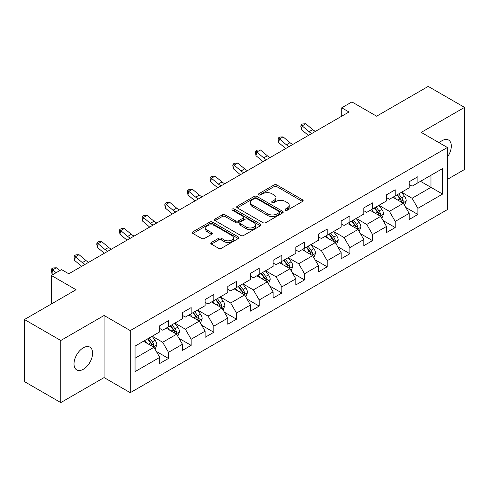 <?xml version="1.0" encoding="UTF-8"?>
<svg xmlns="http://www.w3.org/2000/svg" width="489" height="489" viewBox="0 0 489 489"><rect width="100%" height="100%" fill="white"/><g stroke="black" fill="none" stroke-linecap="round" stroke-linejoin="round"><path stroke-width="0.73" d="M285.38 210.203A1.412 0.813 0 0 0 287.379 210.203L302.538 201.45A2.017 1.167 0 0 0 303.131 200.631A2.017 1.167 0 0 0 302.538 199.805L276.86 184.976A2.017 1.167 0 0 0 274.005 184.976L258.846 193.73A1.412 0.813 0 0 0 258.43 194.304A1.412 0.813 0 0 0 258.846 194.885A1.412 0.813 0 0 0 260.845 194.885L262.807 193.748A6.455 3.729 0 0 1 271.939 193.748L274.078 194.989A6.455 3.729 0 0 1 275.967 197.623A6.455 3.729 0 0 1 274.078 200.258L272.116 201.389A1.412 0.813 0 0 0 271.701 201.969A1.412 0.813 0 0 0 272.116 202.544A1.412 0.813 0 0 0 274.109 202.544L276.071 201.413A6.455 3.729 0 0 1 285.203 201.413L287.343 202.648A6.455 3.729 0 0 1 289.237 205.282A6.455 3.729 0 0 1 287.343 207.917L285.38 209.047A1.412 0.813 0 0 0 284.971 209.628A1.412 0.813 0 0 0 285.38 210.203L285.38 209.047M83.313 369.281A13.154 7.598 120 0 0 91.908 357.685A13.154 7.598 120 0 0 89.89 347.147A13.154 7.598 120 0 0 83.313 347.795A13.154 7.598 120 0 0 74.719 359.391A13.154 7.598 120 0 0 76.736 369.928A13.154 7.598 120 0 0 83.313 369.281M447.398 157.097A13.154 7.598 120 0 0 448.596 140.05A13.154 7.598 120 0 0 442.019 140.698A13.154 7.598 120 0 0 439.25 142.788M211.376 242.471A2.017 1.167 0 0 0 210.783 243.296A2.017 1.167 0 0 0 211.376 244.115L218.577 248.278A2.017 1.167 0 0 0 221.431 248.278L238.265 238.559A2.017 1.167 0 0 0 238.858 237.733A2.017 1.167 0 0 0 238.265 236.908L212.587 222.085A2.017 1.167 0 0 0 209.732 222.085L192.898 231.804A2.017 1.167 0 0 0 192.311 232.63A2.017 1.167 0 0 0 192.898 233.449L201.602 238.473A2.017 1.167 0 0 0 204.457 238.473L211.658 234.317A2.017 1.167 0 0 0 212.25 233.491A2.017 1.167 0 0 0 211.658 232.666L207.342 230.178A5.397 3.117 0 0 1 205.765 227.972A5.397 3.117 0 0 1 209.096 225.093A5.397 3.117 0 0 1 214.977 225.771L231.884 235.533A5.397 3.117 0 0 1 233.467 237.733A5.397 3.117 0 0 1 230.13 240.612A5.397 3.117 0 0 1 224.249 239.94L221.431 238.308A2.017 1.167 0 0 0 218.577 238.308L211.376 242.471L211.376 244.115M447.398 179.384L464.55 169.481L464.55 107.384L428.211 86.406L376.616 116.199L351.909 101.932L341.738 107.806L348.999 111.999L68.778 273.785L61.51 269.592L51.339 275.466L51.339 303.993M60.789 340.497L60.789 402.594L104.096 377.587L104.096 315.491L60.789 340.497L24.45 319.519L76.046 289.726L51.339 275.466M104.096 315.491L130.257 330.595L447.398 147.495L447.398 209.592L130.257 392.691L130.257 330.595M464.55 107.384L421.237 132.391L447.398 147.495M262.948 222.66A2.017 1.167 0 0 0 265.802 222.66L282.636 212.941A2.017 1.167 0 0 0 283.229 212.116A2.017 1.167 0 0 0 282.636 211.297L256.957 196.468A2.017 1.167 0 0 0 254.103 196.468L237.269 206.187A2.017 1.167 0 0 0 236.676 207.012A2.017 1.167 0 0 0 237.269 207.837L262.948 222.66M232.911 210.508A1.412 0.813 0 0 1 234.347 210.71L234.347 209.029L260.454 224.103A2.017 1.167 0 0 1 261.04 224.928A2.017 1.167 0 0 1 260.454 225.753L243.62 235.472A2.017 1.167 0 0 1 240.765 235.472L215.087 220.643L215.087 218.999A2.017 1.167 0 0 0 214.494 219.818A2.017 1.167 0 0 0 215.087 220.643M215.087 218.999L222.287 214.836A2.017 1.167 0 0 1 225.142 214.836L235.557 220.851A2.017 1.167 0 0 0 238.412 220.851L243.192 218.088A2.017 1.167 0 0 0 243.779 217.269A2.017 1.167 0 0 0 243.192 216.444L232.348 210.184A1.412 0.813 0 0 1 231.933 209.604A1.412 0.813 0 0 1 232.807 208.852A1.412 0.813 0 0 1 234.347 209.029M60.789 402.594L24.45 381.616L24.45 319.519M156.352 351.45L168.485 358.455L168.485 352.331L182.44 344.274L182.44 350.399L191.156 345.362L191.156 339.238L205.111 331.181L205.111 337.306L213.834 332.275L213.834 326.151L227.788 318.094L227.788 324.219L236.505 319.183L236.505 313.058L250.46 305.002L250.46 311.126L259.182 306.096L259.182 299.965L273.131 291.909L273.131 298.039L281.853 293.003L281.853 286.878L295.808 278.822L295.808 284.946L304.525 279.91L304.525 273.785L318.48 265.729L318.48 271.853L327.202 266.823L327.202 260.698L341.151 252.642L341.151 258.767L349.873 253.73L349.873 247.605L363.828 239.549L363.828 245.674L372.545 240.643L372.545 234.512L386.499 226.456L386.499 232.587L395.222 227.55L395.222 221.425L409.177 213.369L409.177 219.494L417.893 214.457L417.893 208.332L442.606 194.066L442.606 168.558L430.974 175.27L430.974 187.354L442.606 194.066M168.485 358.455L159.762 363.492L159.762 357.361L135.056 371.628L135.056 346.12L159.762 331.854L159.762 325.729L168.485 320.692L168.485 326.817L182.44 318.761L182.44 312.636L191.156 307.605L191.156 313.73L205.111 305.674L205.111 299.549L213.834 294.512L213.834 300.637L227.788 292.581L227.788 286.456L236.505 281.419L236.505 287.55L250.46 279.494L250.46 273.363L259.182 268.333L259.182 274.457L273.131 266.401L273.131 260.276L281.853 255.24L281.853 261.364L295.808 253.308L295.808 247.183L304.525 242.153L304.525 248.278L318.48 240.221L318.48 234.097L327.202 229.06L327.202 235.185L341.151 227.128L341.151 221.004L349.873 215.967L349.873 222.098L363.828 214.041L363.828 207.911L372.545 202.88L372.545 209.005L386.499 200.948L386.499 194.824L395.222 189.787L395.222 195.912L409.177 187.855L409.177 181.731L417.893 176.7L417.893 182.825L442.606 168.558M166.162 328.162L176.627 334.201L162.672 342.257L152.207 336.218M159.762 328.498L162.672 330.173L168.485 326.817M162.672 342.257L168.485 352.331M176.627 334.201L182.44 344.274M188.833 315.069L199.298 321.114L185.343 329.17L174.879 323.125M182.44 315.405L185.343 317.086L191.156 313.73M185.343 329.17L191.156 339.238M199.298 321.114L205.111 331.181M211.505 301.982L221.969 308.021L208.021 316.077L197.556 310.038M205.111 302.318L208.021 303.993L213.834 300.637M208.021 316.077L213.834 326.151M221.969 308.021L227.788 318.094M234.182 288.889L244.647 294.934L230.692 302.991L220.227 296.945M227.788 289.225L230.692 290.906L236.505 287.55M230.692 302.991L236.505 313.058M244.647 294.934L250.46 305.002M256.853 275.802L267.318 281.841L253.363 289.898L242.899 283.852M250.46 276.132L253.363 277.813L259.182 274.457M253.363 289.898L259.182 299.965M267.318 281.841L273.131 291.909M279.525 262.709L289.995 268.748L276.041 276.805L265.576 270.765M273.131 263.045L276.041 264.72L281.853 261.364M276.041 276.805L281.853 286.878M289.995 268.748L295.808 278.822M302.202 249.616L312.667 255.661L298.712 263.718L288.247 257.672M295.808 249.952L298.712 251.633L304.525 248.278M298.712 263.718L304.525 273.785M312.667 255.661L318.48 265.729M324.873 236.529L335.338 242.568L321.389 250.625L310.925 244.586M318.48 236.865L321.389 238.54L327.202 235.185M321.389 250.625L327.202 260.698M335.338 242.568L341.151 252.642M347.551 223.436L358.015 229.482L344.06 237.538L333.596 231.493M341.151 223.773L344.06 225.453L349.873 222.098M344.06 237.538L349.873 247.605M358.015 229.482L363.828 239.549M370.222 210.349L380.686 216.389L366.732 224.445L356.267 218.406M363.828 210.686L366.732 212.36L372.545 209.005M366.732 224.445L372.545 234.512M380.686 216.389L386.499 226.456M392.893 197.256L403.358 203.296L389.409 211.352L378.944 205.313M386.499 197.593L389.409 199.274L395.222 195.912M389.409 211.352L395.222 221.425M403.358 203.296L409.177 213.369M420.509 181.315L430.974 187.354L412.08 198.265L401.616 192.22M409.177 184.5L412.08 186.181L417.893 182.825M412.08 198.265L417.893 208.332M104.096 377.587L130.257 392.691M341.738 107.806L341.738 116.199M135.056 358.205L153.949 347.294L143.485 341.255M153.949 347.294L159.762 357.361M405.76 207.452L417.893 214.457M383.083 220.545L395.222 227.55M360.411 233.632L372.545 240.643M337.74 246.725L349.873 253.73M315.063 259.812L327.202 266.823M292.391 272.905L304.525 279.91M269.72 285.998L281.853 293.003M247.043 299.085L259.182 306.096M224.372 312.178L236.505 319.183M201.694 325.264L213.834 332.275M179.023 338.357L191.156 345.362M285.949 210.404L287.343 209.598A6.455 3.729 0 0 0 289.237 206.963L289.237 205.282M275.967 197.623L275.967 199.298A6.455 3.729 0 0 1 274.078 201.939L272.679 202.746M302.514 201.468L276.86 186.657A2.017 1.167 0 0 0 274.005 186.657L259.408 195.08M282.611 212.959L256.957 198.149A2.017 1.167 0 0 0 254.103 198.149L237.293 207.849M279.072 212.697A1.412 0.813 0 0 0 279.482 212.116A1.412 0.813 0 0 0 279.072 211.541L256.529 198.528A1.412 0.813 0 0 0 254.531 198.528L252.465 199.72A6.455 3.729 0 0 0 250.57 202.36A6.455 3.729 0 0 0 252.465 204.995L267.868 213.889A6.455 3.729 0 0 0 277 213.889L279.072 212.697L279.072 214.371A1.412 0.813 0 0 0 279.482 213.797L279.482 212.116M250.57 202.36L250.57 204.035A6.455 3.729 0 0 0 252.465 206.67L252.465 204.995M279.072 214.371L277 215.57A6.455 3.729 0 0 1 267.868 215.57L252.465 206.67M215.111 220.661L222.287 216.517L222.287 214.836M243.779 217.269L243.779 218.944A2.017 1.167 0 0 1 243.192 219.769L238.412 222.526A2.017 1.167 0 0 1 235.557 222.526L225.142 216.517A2.017 1.167 0 0 0 222.287 216.517M234.347 210.71L260.423 225.765M246.364 227.085A5.397 3.117 0 0 0 252.245 227.764A5.397 3.117 0 0 0 255.576 224.885A5.397 3.117 0 0 0 253.999 222.684L248.039 219.243A2.017 1.167 0 0 0 245.185 219.243L240.405 222A2.017 1.167 0 0 0 239.818 222.825A2.017 1.167 0 0 0 240.405 223.65L246.364 227.085L246.364 228.766A5.397 3.117 0 0 0 252.245 229.445A5.397 3.117 0 0 0 255.576 226.566L255.576 224.885M239.818 222.825L239.818 224.506A2.017 1.167 0 0 0 240.405 225.325L240.405 223.65M246.364 228.766L240.405 225.325M233.467 237.733L233.467 239.414A5.397 3.117 0 0 1 230.13 242.293A5.397 3.117 0 0 1 224.249 241.615L221.431 239.989A2.017 1.167 0 0 0 218.577 239.989L211.401 244.133M205.765 227.972L205.765 229.653A5.397 3.117 0 0 0 207.342 231.853L207.342 230.178M211.658 232.666L211.658 234.317L207.342 231.853M238.241 238.571L212.587 223.76A2.017 1.167 0 0 0 209.732 223.76L192.929 233.467M404.507 205.288L406.237 200.93A5.446 3.142 -120 0 0 404.501 196.291L401.5 192.287M396.267 199.206L394.232 196.486M402.52 202.813L403.297 201.162A5.446 3.142 -120 0 0 401.738 197.886L398.737 193.882M397.374 194.671L400.699 199.115A2.775 1.601 60 0 1 401.206 199.958L403.297 201.162M396.995 194.891L399.996 198.895A5.446 3.142 60 0 1 401.555 202.171M311.896 133.424A10.275 5.935 60 0 1 309.06 131.694L302.135 125.875L301.328 129.499L308.253 135.319A15.416 8.9 -120 0 0 308.4 135.441M315.533 131.327A10.275 5.935 60 0 1 312.691 129.597L305.766 123.772L302.135 125.875L301.138 124.781L302.593 123.943L305.766 123.772M301.328 129.499L300.814 126.229L301.138 124.781M381.836 218.375L383.565 214.023A5.446 3.142 -120 0 0 381.823 209.384L378.828 205.38M373.596 212.293L371.561 209.573M379.843 215.9L380.625 214.255A5.446 3.142 -120 0 0 379.067 210.979L376.065 206.975M374.702 207.764L378.028 212.202A2.775 1.601 60 0 1 378.535 213.045L380.625 214.255M374.317 207.984L377.319 211.988A5.446 3.142 60 0 1 378.877 215.264M359.164 231.468L360.888 227.11A5.446 3.142 -120 0 0 359.152 222.477L356.151 218.473M350.925 225.386L348.883 222.666M357.172 228.993L357.948 227.342A5.446 3.142 -120 0 0 356.389 224.072L353.388 220.062M352.025 220.851L355.356 225.295A2.775 1.601 60 0 1 355.858 226.138L357.948 227.342M351.646 221.071L354.647 225.074A5.446 3.142 60 0 1 356.206 228.351M289.225 146.511A10.275 5.935 60 0 1 286.389 144.787L279.457 138.962L278.651 142.586L285.582 148.411A15.416 8.9 -120 0 0 285.729 148.534M292.856 144.414A10.275 5.935 60 0 1 290.02 142.684L283.094 136.865L279.457 138.962L278.467 137.874L279.916 137.036L283.094 136.865M278.651 142.586L278.143 139.322L278.467 137.874M266.548 159.603A10.275 5.935 60 0 1 263.712 157.874L256.786 152.055L255.979 155.679L262.905 161.498A15.416 8.9 -120 0 0 263.051 161.621M270.185 157.507A10.275 5.935 60 0 1 267.349 155.777L260.417 149.958L256.786 152.055L255.79 150.96L257.245 150.123L260.417 149.958M255.979 155.679L255.466 152.415L255.79 150.96M336.487 244.561L338.217 240.203A5.446 3.142 -120 0 0 336.481 235.564L333.48 231.56M328.247 238.479L326.212 235.759M334.494 242.086L335.277 240.435A5.446 3.142 -120 0 0 333.718 237.159L330.717 233.155M329.354 233.944L332.679 238.387A2.775 1.601 60 0 1 333.186 239.231L335.277 240.435M328.975 234.164L331.976 238.167A5.446 3.142 60 0 1 333.535 241.444M313.816 257.648L315.546 253.296A5.446 3.142 -120 0 0 313.804 248.656L310.802 244.653M305.576 251.566L303.541 248.846M311.823 255.172L312.605 253.528A5.446 3.142 -120 0 0 311.041 250.252L308.046 246.248M306.676 247.031L310.008 251.474A2.775 1.601 60 0 1 310.509 252.318L312.605 253.528M306.297 247.251L309.299 251.254A5.446 3.142 60 0 1 310.857 254.531M291.138 270.741L292.868 266.383A5.446 3.142 -120 0 0 291.132 261.743L288.131 257.74M282.905 264.659L280.863 261.939M289.152 268.265L289.928 266.615A5.446 3.142 -120 0 0 288.369 263.339L285.368 259.335M284.005 260.124L287.336 264.567A2.775 1.601 60 0 1 287.838 265.411L289.928 266.615M283.626 260.344L286.627 264.347A5.446 3.142 60 0 1 288.186 267.624M243.877 172.696A10.275 5.935 60 0 1 241.04 170.967L234.115 165.141L233.302 168.766L240.233 174.591A15.416 8.9 -120 0 0 240.38 174.714M247.507 170.594A10.275 5.935 60 0 1 244.671 168.87L237.746 163.045L234.115 165.141L233.119 164.053L234.573 163.216L237.746 163.045M233.302 168.766L232.795 165.502L233.119 164.053M221.205 185.783A10.275 5.935 60 0 1 218.363 184.053L211.437 178.234L210.631 181.859L217.556 187.678A15.416 8.9 -120 0 0 217.703 187.807M224.836 183.687A10.275 5.935 60 0 1 222 181.957L215.074 176.138L211.437 178.234L210.447 177.146L211.896 176.303L215.074 176.138M210.631 181.859L210.123 178.595L210.447 177.146M198.528 198.876A10.275 5.935 60 0 1 195.692 197.146L188.766 191.327L187.959 194.952L194.885 200.771A15.416 8.9 -120 0 0 195.032 200.893M202.165 196.78A10.275 5.935 60 0 1 199.329 195.05L192.397 189.225L188.766 191.327L187.77 190.233L189.225 189.396L192.397 189.225M187.959 194.952L187.446 191.682L187.77 190.233M175.857 211.963A10.275 5.935 60 0 1 173.02 210.239L166.089 204.414L165.282 208.039L172.214 213.864A15.416 8.9 -120 0 0 172.36 213.986M179.487 209.867A10.275 5.935 60 0 1 176.651 208.137L169.726 202.318L166.089 204.414L165.099 203.326L166.553 202.483L169.726 202.318M165.282 208.039L164.775 204.775L165.099 203.326M153.179 225.056A10.275 5.935 60 0 1 150.343 223.326L143.418 217.507L142.611 221.132L149.536 226.951A15.416 8.9 -120 0 0 149.683 227.073M156.816 222.96A10.275 5.935 60 0 1 153.98 221.23L147.055 215.411L143.418 217.507L142.421 216.413L143.876 215.576L147.055 215.411M142.611 221.132L142.103 217.868L142.421 216.413M130.508 238.149A10.275 5.935 60 0 1 127.672 236.419L120.746 230.594L119.939 234.219L126.865 240.044A15.416 8.9 -120 0 0 127.012 240.166M134.145 236.046A10.275 5.935 60 0 1 131.303 234.323L124.377 228.497L120.746 230.594L119.75 229.506L121.205 228.669L124.377 228.497M119.939 234.219L119.426 230.955L119.75 229.506M107.837 251.236A10.275 5.935 60 0 1 105.001 249.506L98.069 243.687L97.262 247.312L104.188 253.131A15.416 8.9 -120 0 0 104.34 253.253M111.468 249.139A10.275 5.935 60 0 1 108.631 247.41L101.706 241.59L98.069 243.687L97.079 242.599L98.527 241.755L101.706 241.59M97.262 247.312L96.755 244.048L97.079 242.599M85.159 264.329A10.275 5.935 60 0 1 82.323 262.599L75.398 256.78L74.591 260.405L81.516 266.224A15.416 8.9 -120 0 0 81.663 266.346M88.796 262.232A10.275 5.935 60 0 1 85.96 260.503L79.029 254.677L75.398 256.78L74.401 255.686L75.856 254.848L79.029 254.677M74.591 260.405L74.077 257.135L74.401 255.686M59.737 270.613L56.357 267.77L52.726 269.867L51.913 273.492L53.069 274.463M56.107 272.709L51.73 268.779L53.185 267.935L56.357 267.77M51.913 273.492L51.406 270.228L51.73 268.779M268.467 283.828L270.197 279.476A5.446 3.142 -120 0 0 268.455 274.836L265.46 270.833M260.227 277.746L258.192 275.026M266.474 281.352L267.257 279.708A5.446 3.142 -120 0 0 265.698 276.432L262.697 272.428M261.334 273.217L264.659 277.654A2.775 1.601 60 0 1 265.166 278.498L267.257 279.708M260.955 273.43L263.95 277.44A5.446 3.142 60 0 1 265.509 280.717M245.796 296.921L247.52 292.563A5.446 3.142 -120 0 0 245.784 287.929L242.782 283.92M237.556 290.839L235.515 288.119M243.803 294.445L244.579 292.795A5.446 3.142 -120 0 0 243.021 289.519L240.026 285.515M238.656 286.303L241.988 290.747A2.775 1.601 60 0 1 242.489 291.591L244.579 292.795M238.277 286.523L241.279 290.527A5.446 3.142 60 0 1 242.837 293.803M223.118 310.014L224.848 305.656A5.446 3.142 -120 0 0 223.112 301.016L220.111 297.012M214.879 303.932L212.843 301.206M221.126 307.538L221.908 305.888A5.446 3.142 -120 0 0 220.35 302.612L217.348 298.608M215.985 299.396L219.31 303.84A2.775 1.601 60 0 1 219.818 304.678L221.908 305.888M215.606 299.616L218.607 303.62A5.446 3.142 60 0 1 220.166 306.896M200.447 323.101L202.177 318.749A5.446 3.142 -120 0 0 200.435 314.109L197.44 310.105M192.208 317.019L190.172 314.299M198.455 320.625L199.237 318.981A5.446 3.142 -120 0 0 197.678 315.705L194.677 311.701M193.314 312.483L196.639 316.927A2.775 1.601 60 0 1 197.14 317.771L199.237 318.981M192.929 312.703L195.93 316.707A5.446 3.142 60 0 1 197.489 319.983M177.77 336.194L179.5 331.835A5.446 3.142 -120 0 0 177.764 327.196L174.762 323.192M169.536 330.112L167.495 327.392M175.783 333.718L176.56 332.068A5.446 3.142 -120 0 0 175.001 328.791L172 324.788M170.637 325.576L173.968 330.02A2.775 1.601 60 0 1 174.469 330.864L176.56 332.068M170.258 325.796L173.259 329.8A5.446 3.142 60 0 1 174.817 333.076M155.099 349.28L156.828 344.928A5.446 3.142 -120 0 0 155.092 340.289L152.091 336.285M146.859 343.199L144.823 340.478M153.106 346.805L153.888 345.161A5.446 3.142 -120 0 0 152.33 341.884L149.328 337.881M147.965 338.669L151.29 343.107A2.775 1.601 60 0 1 151.798 343.95L153.888 345.161M147.586 338.883L150.581 342.893A5.446 3.142 60 0 1 152.146 346.169M287.343 209.598L287.343 207.917M272.116 202.544L272.116 201.389M274.078 201.939L274.078 200.258M258.846 194.885L258.846 193.73M274.005 186.657L274.005 184.976M276.86 186.657L276.86 184.976M302.538 201.45L302.538 199.805M237.269 207.837L237.269 206.187M254.103 198.149L254.103 196.468M256.957 198.149L256.957 196.468M282.636 212.941L282.636 211.297M267.868 215.57L267.868 213.889M277 215.57L277 213.889M225.142 216.517L225.142 214.836M235.557 222.526L235.557 220.851M238.412 222.526L238.412 220.851M243.192 219.769L243.192 218.088M260.454 225.753L260.454 224.103M218.577 239.989L218.577 238.308M221.431 239.989L221.431 238.308M224.249 241.615L224.249 239.94M192.898 233.449L192.898 231.804M209.732 223.76L209.732 222.085M212.587 223.76L212.587 222.085M238.265 238.559L238.265 236.908M402.82 202.99L406.2 201.04M401.738 197.886L404.501 196.291M397.863 200.123L399.996 198.895M309.06 131.694L312.691 129.597M380.149 216.077L383.529 214.127M379.067 210.979L381.823 209.384M375.191 213.216L377.319 211.988M357.477 229.17L360.858 227.22M356.389 224.072L359.152 222.477M352.514 226.303L354.647 225.074M286.389 144.787L290.02 142.684M263.712 157.874L267.349 155.777M334.8 242.257L338.18 240.307M333.718 237.159L336.481 235.564M329.843 239.396L331.976 238.167M312.129 255.35L315.509 253.4M311.041 250.252L313.804 248.656M307.171 252.489L309.299 251.254M289.457 268.443L292.832 266.487M288.369 263.339L291.132 261.743M284.494 265.576L286.627 264.347M241.04 170.967L244.671 168.87M218.363 184.053L222 181.957M195.692 197.146L199.329 195.05M173.02 210.239L176.651 208.137M150.343 223.326L153.98 221.23M127.672 236.419L131.303 234.323M105.001 249.506L108.631 247.41M82.323 262.599L85.96 260.503M266.78 281.53L270.16 279.58M265.698 276.432L268.455 274.836M261.823 278.669L263.95 277.44M244.109 294.623L247.489 292.673M243.021 289.519L245.784 287.929M239.145 291.756L241.279 290.527M221.431 307.709L224.812 305.759M220.35 302.612L223.112 301.016M216.474 304.849L218.607 303.62M198.76 320.802L202.14 318.852M197.678 315.705L200.435 314.109M193.803 317.942L195.93 316.707M176.089 333.895L179.469 331.939M175.001 328.791L177.764 327.196M171.126 331.029L173.259 329.8M153.412 346.982L156.792 345.032M152.33 341.884L155.092 340.289M148.454 344.122L150.581 342.893"/></g></svg>
